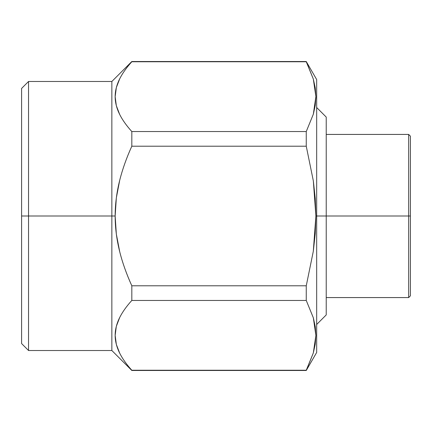 <?xml version="1.0" encoding="UTF-8"?>
<svg xmlns="http://www.w3.org/2000/svg" width="432" height="432" viewBox="0 0 432 432"><rect width="100%" height="100%" fill="white"/><g stroke="black" fill="none" stroke-linecap="round" stroke-linejoin="round"><path stroke-width="0.65" d="M326.219 216L315.878 216L315.225 233.68L313.303 251.332L306.256 285.79L306.256 300.456L313.34 317.806L315.241 326.614L315.878 335.47L315.214 344.261L313.313 352.982L306.256 370.478L131.819 370.246C126.576 364.478 122.553 358.819 119.745 353.279L116.348 344.45L115.155 335.367L116.316 326.381L119.669 317.563C122.483 311.974 126.533 306.272 131.819 300.456L131.819 285.79C126.554 274.201 122.515 262.84 119.707 251.71L116.332 234.047L115.155 216L28.544 216L28.544 350.519L28.544 216L21.6 216L21.6 343.575L21.6 216L28.544 216L28.544 81.481L28.544 216L111.856 216L111.856 350.519L111.856 216L115.155 216L116.338 197.905L119.713 180.257C122.526 169.139 126.56 157.788 131.819 146.21L306.256 146.21L313.34 180.911L315.23 198.412L315.878 216L316.672 216L316.672 79.558L316.672 216L408.667 216L326.219 216L326.219 117.067L326.219 314.933L326.219 216M326.219 297.578L408.667 297.578L408.667 216L408.667 297.578L410.4 295.844L410.4 216L408.667 216L410.4 216L410.4 136.156L410.4 295.844M316.672 352.442L316.672 216L316.672 352.442L306.256 370.478L131.819 370.478L111.856 350.519L28.544 350.519L21.6 343.575M306.256 131.544L306.256 146.21L306.256 131.544L131.819 131.544L131.819 146.21L131.819 131.544C126.533 125.728 122.483 120.026 119.669 114.437L116.316 105.619L115.155 96.633L116.348 87.55L115.155 96.633C115.155 102.47 116.656 108.405 119.669 114.437C122.407 119.902 126.452 125.604 131.819 131.544L306.256 131.544L313.34 114.194L315.878 96.53L315.241 105.386L313.34 114.194M315.214 87.739L315.878 96.53L315.214 87.739L313.313 79.018L315.214 87.739M306.256 61.754L313.313 79.018L306.256 61.522L131.819 61.754L306.256 61.754M315.851 98.356L315.878 96.552M131.819 146.21L306.256 146.21L313.34 180.911L315.878 216L313.303 251.332L306.256 285.79L131.819 285.79L131.819 300.456L306.256 300.456L306.256 285.79L131.819 285.79C126.479 273.964 122.44 262.607 119.707 251.71C116.672 239.614 115.155 227.707 115.155 216C115.155 204.282 116.672 192.364 119.713 180.257M21.6 88.425L21.6 216L21.6 88.425L28.544 81.481L111.856 81.481L111.856 216L111.856 81.481L131.819 61.522L306.256 61.522L316.672 79.558M116.348 87.55L119.745 78.721C122.553 73.181 126.576 67.522 131.819 61.754C126.5 67.64 122.477 73.294 119.745 78.721C116.689 84.791 115.155 90.758 115.155 96.633M315.878 335.491L313.313 352.982L306.256 370.246L131.819 370.246C126.5 364.36 122.477 358.706 119.745 353.279C116.689 347.209 115.155 341.242 115.155 335.367C115.155 329.53 116.656 323.595 119.669 317.563M315.878 96.53L313.313 79.018L315.878 96.53M131.819 61.754C126.5 67.64 122.477 73.294 119.745 78.721M131.819 370.246C126.5 364.36 122.477 358.706 119.745 353.279M131.819 300.456L306.256 300.456M313.34 317.806L315.878 335.47L313.313 352.982M326.219 134.422L408.667 134.422L408.667 216L408.667 134.422L410.4 136.156M316.672 324.481L326.219 314.933M316.672 107.519L326.219 117.067"/></g></svg>

